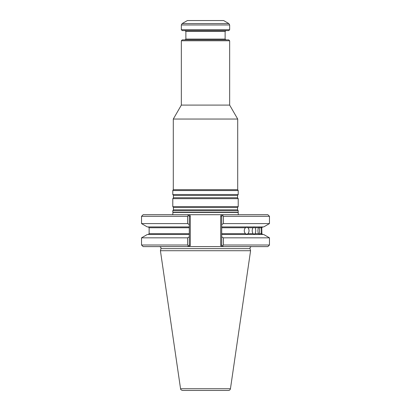 <?xml version="1.0" encoding="UTF-8"?>
<svg xmlns="http://www.w3.org/2000/svg" width="411" height="411" viewBox="0 0 411 411"><rect width="100%" height="100%" fill="white"/><g stroke="black" fill="none" stroke-linecap="round" stroke-linejoin="round"><path stroke-width="0.62" d="M238.21 210.74L172.79 210.74L172.79 212.297L238.21 212.297L238.21 210.74L237.568 209.826L237.568 207.514L238.21 206.599L172.79 206.599L173.432 207.514L173.432 209.826L172.79 210.74M229.657 40.781L181.343 40.781L182.248 39.877L228.752 39.877L229.657 40.781L229.657 105.098L237.707 119.046L173.293 119.046L173.293 189.682L172.79 190.555L172.79 194.521L238.21 194.521L237.568 195.436L173.432 195.436L173.432 197.748L172.79 198.662L172.79 206.599M237.707 119.046L237.707 189.682L173.293 189.682M229.657 105.098L181.343 105.098L173.293 119.046M237.568 195.436L237.568 197.748L238.21 198.662L172.79 198.662M238.21 198.662L238.21 206.599M237.707 189.682L238.21 190.555L172.79 190.555M238.21 190.555L238.21 194.521M228.85 23.571L223.62 20.55L187.38 20.55L182.15 23.571L228.85 23.571L229.657 24.968L229.657 29.71L181.343 29.71L181.343 24.968L182.15 23.571M181.343 29.71L182.248 30.614L228.752 30.614L229.657 29.71M185.068 30.614L185.875 31.421L225.125 31.421L225.125 39.071L185.875 39.071L185.068 39.877M225.932 39.877L225.125 39.071M187.683 214.712L189.106 214.712L187.683 214.712L188.449 215.477L187.683 214.712L143.146 214.712L141.533 216.32L141.533 223.594L187.601 223.594L189.296 224.565L189.296 226.939L147.328 226.939L141.533 223.594M223.399 216.32L269.467 216.32L267.854 214.712L221.894 214.712L223.317 214.712L222.551 215.477L223.399 216.32L223.399 223.594L221.704 224.565L221.704 216.32L220.697 215.903L220.697 245.424L221.704 245.007L222.551 245.85L223.399 245.007L223.399 237.83L221.704 236.864L221.704 233.684L245.408 233.684L246.883 234.234L247.992 233.684C249.379 231.706 249.379 229.723 247.992 227.745L246.883 227.191L245.408 227.745C243.877 229.723 243.877 231.701 245.408 233.684M238.257 214.712L238.21 212.297M228.465 390.45L182.535 390.45C179.951 389.602 180.953 389.202 180.547 388.729L160.418 250.72L250.582 250.72L230.453 388.729C230.217 389.792 229.554 390.368 228.465 390.45M253.078 227.745C251.907 229.723 251.907 231.701 253.078 233.684L254.255 234.234L255 233.684C256.002 231.706 256.002 229.723 255 227.745L254.255 227.191L253.078 227.745L247.992 227.745M258.493 227.745C257.738 229.723 257.738 231.701 258.493 233.684L259.315 234.234L259.665 233.684L259.665 227.745L259.315 227.191L258.493 227.745L255 227.745M259.665 227.745L261.391 227.745L261.391 233.684C261.792 234.419 261.915 234.419 261.756 233.684L261.756 227.745C261.915 227.006 261.792 227.006 261.391 227.745C261.792 227.006 261.915 227.006 261.756 227.745L261.864 233.684L262.67 234.486M261.864 233.684L261.756 233.684C261.915 234.419 261.792 234.419 261.391 233.684L259.665 233.684M221.704 234.486L263.672 234.486L269.467 237.83L223.399 237.83M269.467 237.83L269.467 245.007L223.399 245.007M269.467 216.32L269.467 223.594L263.672 226.939L221.704 226.939L221.704 233.684M221.704 245.007L221.704 236.864M269.467 223.594L223.399 223.594M221.704 226.939L221.704 224.565M251.583 246.615C250.402 246.785 249.883 247.463 250.027 248.645L250.582 250.72M187.601 245.007L141.533 245.007L143.146 246.615L189.106 246.615L187.683 246.615L189.296 245.007L189.296 236.864L187.601 237.83L187.601 245.007L188.449 245.85L187.683 246.615L223.317 246.615L222.551 245.85L223.317 246.615L221.894 246.615L267.854 246.615L269.467 245.007M189.296 236.864L189.296 226.939M189.296 234.486L147.328 234.486L141.533 237.83L141.533 245.007M187.601 237.83L141.533 237.83M223.317 214.712L221.704 216.32M189.296 224.565L189.296 216.32L190.303 215.903L190.303 245.424L189.296 245.007M187.601 223.594L187.601 216.32L188.449 215.477L189.296 216.32M187.601 216.32L141.533 216.32M220.697 215.903L221.894 214.712L189.106 214.712L190.303 215.903L190.303 245.424L189.106 246.615M237.568 209.826L173.432 209.826M237.568 207.514L173.432 207.514M237.568 197.748L173.432 197.748M181.343 24.968L229.657 24.968M238.041 212.523L172.959 212.523L172.743 214.712M230.453 388.729L180.547 388.729M247.992 233.684L253.078 233.684M255 233.684L258.493 233.684M245.408 227.745L221.704 227.745M250.027 248.645L160.973 248.645L160.418 250.72M189.296 227.745L149.136 227.745L148.33 226.939M149.136 227.745L149.136 233.684L189.296 233.684M221.894 246.615L220.697 245.424M181.343 40.781L181.343 105.098M173.432 195.436L172.79 194.521M185.875 31.421L185.875 39.071M225.125 31.421L225.932 30.614M261.864 227.745L262.67 226.939M149.136 233.684L148.33 234.486M160.973 248.645C161.117 247.463 160.598 246.785 159.417 246.615"/></g></svg>
